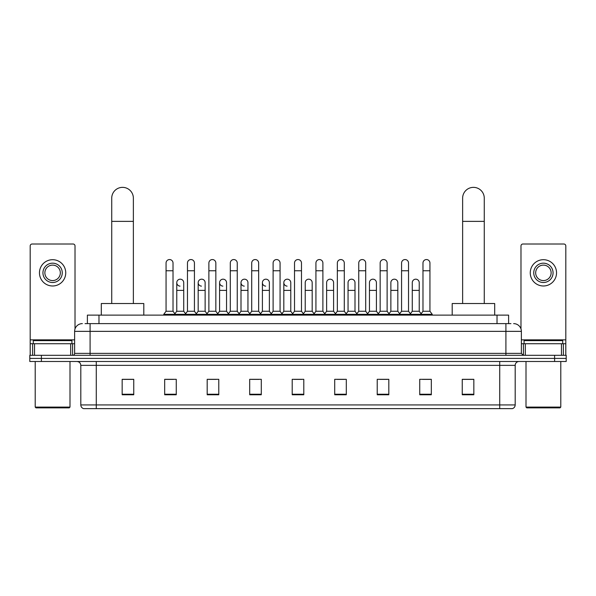 <?xml version="1.0" encoding="UTF-8"?>
<svg xmlns="http://www.w3.org/2000/svg" width="596" height="596" viewBox="0 0 596 596"><rect width="100%" height="100%" fill="white"/><g stroke="black" fill="none" stroke-linecap="round" stroke-linejoin="round"><path stroke-width="0.89" d="M87.388 323.621L87.388 315.12L508.612 315.12L508.612 323.621M85.243 323.621L510.936 323.621M85.064 323.621L90.085 323.621L90.085 331.354L74.627 331.354L74.627 353.376A1.93 1.93 0 0 1 72.697 355.313M82.36 323.621A7.726 7.726 0 0 0 74.627 331.354M513.64 323.621A7.726 7.726 0 0 1 521.373 331.354L521.373 353.376L523.303 355.313M41.392 355.313L29.8 355.313L29.8 358.405L41.392 358.405L29.8 358.405L29.8 361.496L41.392 361.496L41.392 358.405L554.608 358.405L41.392 358.405L41.392 355.313L554.608 355.313L554.608 358.405L566.2 358.405L554.608 358.405L554.608 361.496L41.392 361.496M554.608 361.496L566.2 361.496L566.2 355.313L554.608 355.313M515.19 404.93C515.078 406.785 514.154 408.022 512.404 408.64L499.731 408.64L499.731 404.93L515.19 404.93L515.19 365.355A3.867 3.867 0 0 1 519.049 361.496M499.731 408.64L83.596 408.64A3.867 3.867 0 0 1 80.81 404.93L80.81 365.355C80.587 363.009 79.298 361.727 76.951 361.496M473.835 394.768L473.835 379.309L462.243 379.309L462.243 394.768L473.835 394.768M431.325 394.768L431.325 379.309L419.733 379.309L419.733 394.768L431.325 394.768M388.815 394.768L388.815 379.309L377.223 379.309L377.223 394.768L388.815 394.768M346.306 394.768L346.306 379.309L334.714 379.309L334.714 394.768L346.306 394.768M133.757 394.768L133.757 379.309L122.165 379.309L122.165 394.768L133.757 394.768M176.267 394.768L176.267 379.309L164.675 379.309L164.675 394.768L176.267 394.768M218.777 394.768L218.777 379.309L207.185 379.309L207.185 394.768L218.777 394.768M261.286 394.768L261.286 379.309L249.694 379.309L249.694 394.768L261.286 394.768M303.796 394.768L303.796 379.309L292.204 379.309L292.204 394.768L303.796 394.768M379.771 379.391L387.504 379.391M422.594 379.391L430.319 379.391M251.318 379.391L259.044 379.391M208.496 379.391L216.229 379.391M165.681 379.391L173.406 379.391M336.956 379.391L344.682 379.391M294.133 379.391L301.867 379.391M133.757 379.391L122.165 379.391M473.835 379.391L462.243 379.391M70.671 355.313L70.671 343.721L34.531 343.721L34.531 355.313M75.014 328.94L75.014 245.947A1.93 1.93 0 0 0 73.084 244.01L32.117 244.01A1.93 1.93 0 0 0 30.187 245.947L30.187 343.721L34.531 343.721M70.671 343.721L74.627 343.721M30.187 355.313L30.187 343.721M52.604 263.179A9.663 9.663 0 0 0 42.942 272.841A9.663 9.663 0 0 0 52.604 282.504A9.663 9.663 0 0 0 62.26 272.841A9.663 9.663 0 0 0 52.604 263.179M52.604 265.116A7.726 7.726 0 0 0 44.871 272.841A7.726 7.726 0 0 0 52.604 280.574A7.726 7.726 0 0 0 60.33 272.841A7.726 7.726 0 0 0 52.604 265.116M52.604 285.983A13.142 13.142 0 0 0 65.739 272.841A13.142 13.142 0 0 0 52.604 259.7A13.142 13.142 0 0 0 39.463 272.841A13.142 13.142 0 0 0 52.604 285.983M69.218 407.873L35.983 407.873L35.209 407.098L69.993 407.098L69.218 407.873M35.209 361.496L35.209 407.098M69.993 361.496L69.993 407.098M71.922 343.721L71.922 340.629L33.279 340.629L33.279 343.721M111.728 303.528L111.728 198.177A10.817 10.817 0 0 1 122.552 187.36A10.817 10.817 0 0 1 133.37 198.177A10.817 10.817 0 0 0 122.552 187.36M133.37 303.528L133.37 198.177M143.807 315.12L143.807 303.528L101.298 303.528L101.298 315.12M462.63 303.528L462.63 198.177A10.817 10.817 0 0 1 473.447 187.36A10.817 10.817 0 0 1 484.272 198.177A10.817 10.817 0 0 0 473.447 187.36M484.272 303.528L484.272 198.177M494.702 315.12L494.702 303.528L452.193 303.528L452.193 315.12M166.06 270.755L173.019 270.755L173.019 311.254L166.06 311.254L166.06 263.022A3.479 3.479 0 0 1 169.763 259.558A3.479 3.479 0 0 1 173.019 263.022A3.479 3.479 0 0 0 169.763 259.558M166.06 311.254L163.744 314.345L163.744 315.12M173.019 311.254L175.336 314.345L163.744 314.345M187.472 311.254L187.472 270.755L194.43 270.755L194.43 311.254L187.472 311.254L185.155 314.345L175.336 314.345L175.336 315.12M187.472 270.755L187.472 263.022A3.479 3.479 0 0 1 191.167 259.558A3.479 3.479 0 0 1 194.43 263.022A3.479 3.479 0 0 0 191.167 259.558M194.43 311.254L196.747 314.345L185.155 314.345L185.155 315.12M208.883 311.254L208.883 270.755L215.841 270.755L215.841 311.254L208.883 311.254L206.566 314.345L196.747 314.345L196.747 315.12M208.883 270.755L208.883 263.022A3.479 3.479 0 0 1 212.578 259.558A3.479 3.479 0 0 1 215.841 263.022A3.479 3.479 0 0 0 212.578 259.558M215.841 311.254L218.158 314.345L206.566 314.345L206.566 315.12M230.294 311.254L230.294 270.755L237.253 270.755L237.253 311.254L230.294 311.254L227.977 314.345L218.158 314.345L218.158 315.12M230.294 270.755L230.294 263.022A3.479 3.479 0 0 1 233.99 259.558A3.479 3.479 0 0 1 237.253 263.022A3.479 3.479 0 0 0 233.99 259.558M237.253 311.254L239.57 314.345L227.977 314.345L227.977 315.12M251.706 311.254L251.706 270.755L258.657 270.755L258.657 311.254L251.706 311.254L249.381 314.345L239.57 314.345L239.57 315.12M251.706 270.755L251.706 263.022A3.479 3.479 0 0 1 255.401 259.558A3.479 3.479 0 0 1 258.657 263.022A3.479 3.479 0 0 0 255.401 259.558M258.657 311.254L260.981 314.345L249.381 314.345L249.381 315.12M273.11 311.254L273.11 270.755L280.068 270.755L280.068 311.254L273.11 311.254L270.793 314.345L260.981 314.345L260.981 315.12M273.11 270.755L273.11 263.022A3.479 3.479 0 0 1 276.812 259.558A3.479 3.479 0 0 1 280.068 263.022A3.479 3.479 0 0 0 276.812 259.558M280.068 311.254L282.385 314.345L270.793 314.345L270.793 315.12M294.521 311.254L294.521 270.755L301.479 270.755L301.479 311.254L294.521 311.254L292.204 314.345L282.385 314.345L282.385 315.12M294.521 270.755L294.521 263.022A3.479 3.479 0 0 1 298.216 259.558A3.479 3.479 0 0 1 301.479 263.022A3.479 3.479 0 0 0 298.216 259.558M301.479 311.254L303.796 314.345L292.204 314.345L292.204 315.12M315.932 311.254L315.932 270.755L322.89 270.755L322.89 311.254L315.932 311.254L313.615 314.345L303.796 314.345L303.796 315.12M315.932 270.755L315.932 263.022A3.479 3.479 0 0 1 319.627 259.558A3.479 3.479 0 0 1 322.89 263.022A3.479 3.479 0 0 0 319.627 259.558M322.89 311.254L325.207 314.345L313.615 314.345L313.615 315.12M337.343 311.254L337.343 270.755L344.294 270.755L344.294 311.254L337.343 311.254L335.019 314.345L325.207 314.345L325.207 315.12M337.343 270.755L337.343 263.022A3.479 3.479 0 0 1 341.039 259.558A3.479 3.479 0 0 1 344.294 263.022A3.479 3.479 0 0 0 341.039 259.558M344.294 311.254L346.619 314.345L335.019 314.345L335.019 315.12M358.747 311.254L358.747 270.755L365.706 270.755L365.706 311.254L358.747 311.254L356.43 314.345L346.619 314.345L346.619 315.12M358.747 270.755L358.747 263.022A3.479 3.479 0 0 1 362.45 259.558A3.479 3.479 0 0 1 365.706 263.022A3.479 3.479 0 0 0 362.45 259.558M365.706 311.254L368.023 314.345L356.43 314.345L356.43 315.12M380.159 311.254L380.159 270.755L387.117 270.755L387.117 311.254L380.159 311.254L377.842 314.345L368.023 314.345L368.023 315.12M380.159 270.755L380.159 263.022A3.479 3.479 0 0 1 383.854 259.558A3.479 3.479 0 0 1 387.117 263.022A3.479 3.479 0 0 0 383.854 259.558M387.117 311.254L389.434 314.345L377.842 314.345L377.842 315.12M401.57 311.254L401.57 270.755L408.528 270.755L408.528 311.254L401.57 311.254L399.253 314.345L389.434 314.345L389.434 315.12M401.57 270.755L401.57 263.022A3.479 3.479 0 0 1 405.265 259.558A3.479 3.479 0 0 1 408.528 263.022A3.479 3.479 0 0 0 405.265 259.558M408.528 311.254L410.845 314.345L399.253 314.345L399.253 315.12M422.981 311.254L422.981 270.755L429.94 270.755L429.94 311.254L422.981 311.254L420.664 314.345L410.845 314.345L410.845 315.12M422.981 270.755L422.981 263.022A3.479 3.479 0 0 1 426.676 259.558A3.479 3.479 0 0 1 429.94 263.022A3.479 3.479 0 0 0 426.676 259.558M429.94 311.254L432.256 314.345L420.664 314.345L420.664 315.12M432.256 314.345L432.256 315.12M180.029 286.132A3.479 3.479 0 0 1 176.766 282.66A3.479 3.479 0 0 1 180.469 279.189A3.479 3.479 0 0 1 183.724 282.66L183.724 290.386L176.766 290.386L176.766 282.66M183.724 290.386L183.724 311.254L176.766 311.254L176.766 290.386M176.766 311.254L174.896 313.757M183.724 311.254L185.602 313.757M201.441 286.132A3.479 3.479 0 0 1 198.177 282.66A3.479 3.479 0 0 1 201.873 279.189A3.479 3.479 0 0 1 205.136 282.66L205.136 290.386L198.177 290.386L198.177 282.66M205.136 290.386L205.136 311.254L198.177 311.254L198.177 290.386M198.177 311.254L196.308 313.757M205.136 311.254L207.006 313.757M222.844 286.132A3.479 3.479 0 0 1 219.589 282.66A3.479 3.479 0 0 1 223.284 279.189A3.479 3.479 0 0 1 226.547 282.66L226.547 290.386L219.589 290.386L219.589 282.66M226.547 290.386L226.547 311.254L219.589 311.254L219.589 290.386M219.589 311.254L217.711 313.757M226.547 311.254L228.417 313.757M244.256 286.132A3.479 3.479 0 0 1 241 282.66A3.479 3.479 0 0 1 244.695 279.189A3.479 3.479 0 0 1 247.951 282.66L247.951 290.386L241 290.386L241 282.66M247.951 290.386L247.951 311.254L241 311.254L241 290.386M241 311.254L239.123 313.757M247.951 311.254L249.828 313.757M265.667 286.132A3.479 3.479 0 0 1 262.404 282.66A3.479 3.479 0 0 1 266.107 279.189A3.479 3.479 0 0 1 269.362 282.66L269.362 290.386L262.404 290.386L262.404 282.66M269.362 290.386L269.362 311.254L262.404 311.254L262.404 290.386M262.404 311.254L260.534 313.757M269.362 311.254L271.24 313.757M287.078 286.132A3.479 3.479 0 0 1 283.815 282.66A3.479 3.479 0 0 1 287.51 279.189A3.479 3.479 0 0 1 290.774 282.66L290.774 290.386L283.815 290.386L283.815 282.66M290.774 290.386L290.774 311.254L283.815 311.254L283.815 290.386M283.815 311.254L281.945 313.757M290.774 311.254L292.651 313.757M305.226 282.66A3.479 3.479 0 0 1 308.922 279.189A3.479 3.479 0 0 1 312.185 282.66L312.185 290.386L305.226 290.386L305.226 282.66M312.185 290.386L312.185 311.254L305.226 311.254L305.226 290.386M305.226 311.254L303.349 313.757M312.185 311.254L314.055 313.757M326.638 282.66A3.479 3.479 0 0 1 330.333 279.189A3.479 3.479 0 0 1 333.596 282.66L333.596 290.386L326.638 290.386L326.638 282.66M333.596 290.386L333.596 311.254L326.638 311.254L326.638 290.386M326.638 311.254L324.76 313.757M333.596 311.254L335.466 313.757M348.049 282.66A3.479 3.479 0 0 1 351.744 279.189A3.479 3.479 0 0 1 355 282.66L355 290.386L348.049 290.386L348.049 282.66M355 290.386L355 311.254L348.049 311.254L348.049 290.386M348.049 311.254L346.172 313.757M355 311.254L356.877 313.757M369.453 282.66A3.479 3.479 0 0 1 373.156 279.189A3.479 3.479 0 0 1 376.411 282.66L376.411 290.386L369.453 290.386L369.453 282.66M376.411 290.386L376.411 311.254L369.453 311.254L369.453 290.386M369.453 311.254L367.583 313.757M376.411 311.254L378.289 313.757M390.864 282.66A3.479 3.479 0 0 1 394.559 279.189A3.479 3.479 0 0 1 397.823 282.66L397.823 290.386L390.864 290.386L390.864 282.66M397.823 290.386L397.823 311.254L390.864 311.254L390.864 290.386M390.864 311.254L388.994 313.757M397.823 311.254L399.692 313.757M412.276 282.66A3.479 3.479 0 0 1 415.971 279.189A3.479 3.479 0 0 1 419.234 282.66L419.234 290.386L412.276 290.386L412.276 282.66M419.234 290.386L419.234 311.254L412.276 311.254L412.276 290.386M412.276 311.254L410.398 313.757M419.234 311.254L421.104 313.757M561.469 355.313L561.469 343.721L525.329 343.721L525.329 355.313M561.469 343.721L565.813 343.721L565.813 245.947A1.93 1.93 0 0 0 563.883 244.01L522.915 244.01A1.93 1.93 0 0 0 520.986 245.947L520.986 328.94M521.373 343.721L525.329 343.721M565.813 343.721L565.813 355.313M543.396 263.179A9.663 9.663 0 0 0 533.74 272.841A9.663 9.663 0 0 0 543.396 282.504A9.663 9.663 0 0 0 553.058 272.841A9.663 9.663 0 0 0 543.396 263.179M543.396 265.116A7.726 7.726 0 0 0 535.67 272.841A7.726 7.726 0 0 0 543.396 280.574A7.726 7.726 0 0 0 551.129 272.841A7.726 7.726 0 0 0 543.396 265.116M543.396 285.983A13.142 13.142 0 0 0 556.537 272.841A13.142 13.142 0 0 0 543.396 259.7A13.142 13.142 0 0 0 530.261 272.841A13.142 13.142 0 0 0 543.396 285.983M560.017 407.873L526.782 407.873L526.007 407.098L560.791 407.098L560.017 407.873M526.007 361.496L526.007 407.098M560.791 361.496L560.791 407.098M562.721 343.721L562.721 340.629L524.078 340.629L524.078 343.721M98.981 323.621L98.981 315.12M497.019 323.621L497.019 315.12M90.085 355.313L90.085 353.376L521.373 353.376M74.627 353.376L90.085 353.376L90.085 331.354L505.915 331.354L505.915 355.313M521.373 331.354L505.915 331.354L505.915 323.621M499.731 361.496L499.731 365.355L80.81 365.355M515.19 365.355L499.731 365.355L499.731 404.93L96.269 404.93L96.269 408.64M80.81 404.93L96.269 404.93L96.269 361.496M303.796 394.232L292.204 394.232M261.286 394.232L249.694 394.232M218.777 394.232L207.185 394.232M176.267 394.232L164.675 394.232M133.757 394.232L122.165 394.232M346.306 394.232L334.714 394.232M388.815 394.232L377.223 394.232M431.325 394.232L419.733 394.232M473.835 394.232L462.243 394.232M74.627 339.854L30.187 339.854M72.57 343.721L72.57 355.313M30.217 343.721L30.217 355.313M32.631 355.313L32.631 343.721M111.728 221.369L133.37 221.369M462.63 221.369L484.272 221.369M565.813 339.854L521.373 339.854M565.783 355.313L565.783 343.721M563.369 343.721L563.369 355.313M523.43 355.313L523.43 343.721M173.019 270.755L173.019 263.022M194.43 270.755L194.43 263.022M215.841 270.755L215.841 263.022M237.253 270.755L237.253 263.022M258.657 270.755L258.657 263.022M280.068 270.755L280.068 263.022M301.479 270.755L301.479 263.022M322.89 270.755L322.89 263.022M344.294 270.755L344.294 263.022M365.706 270.755L365.706 263.022M387.117 270.755L387.117 263.022M408.528 270.755L408.528 263.022M429.94 270.755L429.94 263.022"/></g></svg>
